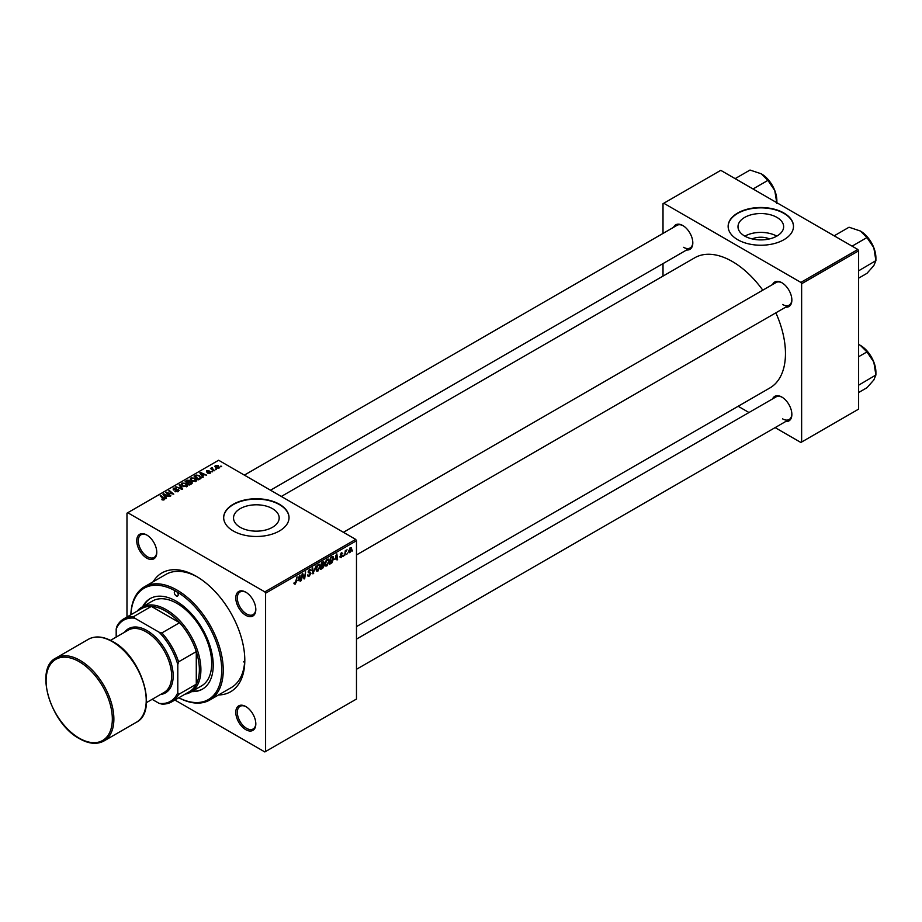<?xml version="1.0" encoding="UTF-8"?>
<svg xmlns="http://www.w3.org/2000/svg" width="922" height="922" viewBox="0 0 922 922"><rect width="100%" height="100%" fill="white"/><g stroke="black" fill="none" stroke-linecap="round" stroke-linejoin="round"><path stroke-width="1.38" d="M752.11 238.913A14.464 8.356 180 0 1 769.524 238.913M776.958 217.408A22.831 13.185 0 0 0 752.075 214.549A22.831 13.185 0 0 0 737.992 226.72A22.831 13.185 0 0 0 744.676 236.044A22.831 13.185 0 0 0 769.547 238.902A22.831 13.185 0 0 0 783.642 226.72A22.831 13.185 0 0 0 776.958 217.408M776.773 236.147A22.831 13.185 0 0 0 744.861 236.147M783.919 213.028A32.673 18.866 0 0 0 748.307 208.937A32.673 18.866 0 0 0 728.138 226.374A32.673 18.866 0 0 0 737.715 239.708A32.673 18.866 0 0 0 773.316 243.8A32.673 18.866 0 0 0 793.496 226.374A32.673 18.866 0 0 0 783.919 213.028M793.496 226.547A32.673 18.866 0 0 0 783.919 213.385A32.673 18.866 0 0 0 748.457 209.259A32.673 18.866 0 0 0 728.138 226.547M240.216 527.292A22.831 13.185 180 0 1 233.531 517.968A22.831 13.185 180 0 1 247.615 505.798A22.831 13.185 180 0 1 272.497 508.656A22.831 13.185 180 0 1 279.182 517.968A22.831 13.185 180 0 1 265.098 530.15A22.831 13.185 180 0 1 240.216 527.292M279.458 504.276A32.673 18.866 0 0 0 243.846 500.185A32.673 18.866 0 0 0 223.677 517.611A32.673 18.866 0 0 0 233.254 530.957A32.673 18.866 0 0 0 268.855 535.048A32.673 18.866 0 0 0 289.035 517.611A32.673 18.866 0 0 0 279.458 504.276M289.035 517.795A32.673 18.866 0 0 0 279.458 504.634A32.673 18.866 0 0 0 243.996 500.508A32.673 18.866 0 0 0 223.677 517.795M245.805 729.671A14.164 8.171 60 0 1 235.79 712.337A14.164 8.171 60 0 1 245.805 706.552L245.805 706.552A14.164 8.171 60 0 1 255.82 723.897A14.164 8.171 60 0 1 245.805 729.671M246.197 706.782A13.069 7.549 -120 0 0 240.043 706.344A13.069 7.549 -120 0 0 238.037 716.82A13.069 7.549 -120 0 0 246.577 728.334A13.069 7.549 -120 0 0 253.112 728.991A13.069 7.549 -120 0 0 255.809 723.436M146.759 558.121A14.164 8.171 60 0 1 136.744 540.788A14.164 8.171 60 0 1 146.759 535.002L146.759 535.002A14.164 8.171 60 0 1 156.775 552.347A14.164 8.171 60 0 1 146.759 558.121M147.151 535.233A13.069 7.549 -120 0 0 140.997 534.795A13.069 7.549 -120 0 0 138.992 545.271A13.069 7.549 -120 0 0 147.532 556.796A13.069 7.549 -120 0 0 154.066 557.441A13.069 7.549 -120 0 0 156.763 551.886M245.805 615.308A14.164 8.171 60 0 1 235.79 597.963A14.164 8.171 60 0 1 245.805 592.189L245.805 592.189A14.164 8.171 60 0 1 255.82 609.523A14.164 8.171 60 0 1 245.805 615.308M246.197 592.42A13.069 7.549 -120 0 0 240.043 591.982A13.069 7.549 -120 0 0 238.037 602.458A13.069 7.549 -120 0 0 246.577 613.971A13.069 7.549 -120 0 0 253.112 614.617A13.069 7.549 -120 0 0 255.809 609.073M772.578 284.518A14.164 8.171 60 0 1 781.844 282.708L781.844 282.708A14.164 8.171 60 0 1 791.86 300.053A14.164 8.171 60 0 1 785.659 307.164M782.236 282.939A13.069 7.549 -120 0 0 776.082 282.501L343.41 532.305M673.544 227.342A14.164 8.171 60 0 1 682.799 225.521L682.799 225.521A14.164 8.171 60 0 1 692.814 242.866A14.164 8.171 60 0 1 686.613 249.977M683.19 225.763A13.069 7.549 -120 0 0 677.036 225.325L244.365 475.118M772.578 398.892A14.164 8.171 60 0 1 781.844 397.071L781.844 397.071A14.164 8.171 60 0 1 791.86 414.416A14.164 8.171 60 0 1 785.659 421.527M782.236 397.313A13.069 7.549 -120 0 0 776.082 396.875L356.48 639.119M153.144 581.782A68.62 39.611 60 0 1 196.282 576.308L196.282 576.308A68.62 39.611 60 0 1 244.803 660.348A68.62 39.611 60 0 1 218.502 694.969M197.458 576.999A65.347 37.733 -120 0 0 165.914 574.406L144.351 586.853A65.347 37.733 60 0 1 177.024 590.092A65.347 37.733 60 0 1 219.724 647.682A65.347 37.733 60 0 1 209.709 700.052A65.347 37.733 60 0 1 178.776 697.781M356.48 626.626L769.893 387.943A75.155 43.392 -120 0 0 775.863 312.812M762.794 290.176A75.155 43.392 -120 0 0 732.322 261.502A75.155 43.392 -120 0 0 694.739 257.78L281.325 496.462M355.708 539.405L356.48 540.741L265.594 593.203L264.833 591.878L355.708 539.405L218.618 460.251L126.971 513.174L126.971 617.014M265.594 593.203L265.594 751.511L264.833 751.949L174.892 700.029M329.246 560.933L326.895 565.901L325.731 566.039L325.04 564.276L325.777 561.095L327.379 559.239L328.589 559.112L329.246 560.933L328.624 560.576M334.917 559.493L336.841 553.857L337.579 559.654L337.014 559.977L336.83 558.386L334.513 559.262M293.957 583.649L295.052 584.283L294.003 582.958L294.567 582.543L295.098 583.534L297.045 576.826L296.377 581.782L295.052 584.283L293.957 583.545M294.106 582.877L295.098 583.534M311.256 570.349L309.688 569.45L311.244 570.488L309.654 570.199L308.732 571.617L310.968 573.265L309.273 576.077L308.052 576.296L307.602 574.936L309.319 575.328L310.403 573.657L308.167 571.986L309.677 569.462L310.795 569.289M308.421 575.478L307.614 575.005L309.319 575.328M310.265 573.196L308.19 572.297M308.397 572.735L308.167 571.986L310.149 573.127M310.691 570.73L309.112 569.877M308.248 571.34L308.939 572.055M309.907 572.147L310.968 573.265L308.847 571.997M316.004 565.878L312.938 573.876L312.109 568.136L312.673 567.802L313.388 572.735L316.004 565.878M320.28 566.108L317.929 571.075L316.776 571.214L316.085 569.45L316.822 566.269L318.413 564.414L319.623 564.287L320.28 566.108L319.669 565.751M352.688 550.042L351.997 551.333L352.688 550.042M356.48 540.741L356.48 699.037L265.594 751.511M322.85 564.587L324.267 565.405L322.723 568.229L320.556 569.485L321.467 562.731L323.599 561.602L324.267 565.405L323.207 564.299M323.599 561.602L324.337 562.581L323.034 561.832M298.025 580.791L299.938 575.155L300.676 580.952L300.111 581.286L299.938 579.684L297.622 580.56M302.381 576.181L301.24 580.641L302.162 573.876L302.75 573.542L304.295 577.933L305.608 571.882L304.698 578.636L304.11 578.981L302.554 574.602L301.886 575.893M341.152 557.672L339.815 556.83L341.175 557.095L341.912 555.966L340.299 554.756L341.474 552.797L342.753 553.431L341.451 553.373L340.921 554.675L342.477 555.597L341.152 557.672L339.815 556.911L341.152 557.672M340.379 556.427L341.175 557.095M341.716 555.597L340.299 554.756M341.474 552.797L342.753 553.431L341.566 552.751M342.2 553.834L341.036 553.131M342.477 555.597L341.382 554.802M332.462 556.462L333.649 558.248L331.989 562.731L329.523 564.31L330.433 557.556L333.084 556.531M348.574 551.852L349.899 552.624L348.562 551.587L350.337 547.68L351.651 548.821L349.899 552.624L349 552.727M350.337 547.68L351.213 547.587M347.502 553.027L346.81 554.318L347.502 553.027M345.496 553.269L344.644 555.574L345.312 550.665L345.877 550.33L345.738 551.356L347.029 549.754L345.001 552.981M343.722 555.217L343.03 556.508L343.722 555.217M212.671 471.695L211.449 471.511L212.671 471.695M216.451 469.517L215.229 469.321L216.451 469.517M190.209 479.302L190.992 477.907L195.257 478.218L196.824 480.212L196.029 481.376L191.857 481.1L190.186 479.06M203.324 477.089L202.725 477.435L199.832 472.882L200.523 472.479L206.643 475.176L204.43 474.749L202.517 475.856L203.324 477.089M191.788 483.75L189.632 484.995L185.149 481.353L187.373 480.178L189.333 480.454L189.909 481.641L191.661 481.883L191.788 483.75L192.398 482.909M191.246 484.062L191.085 482.194L189.356 482.333L189.333 480.454L189.909 482.068M182.717 488.983L182.003 489.398L175.791 486.758L181.68 488.695L179.087 484.857L179.686 484.511L182.717 488.983M161.903 499.712L161.961 499.033L163.609 499.378L160.151 495.782L160.728 495.46L164.012 498.122L164.197 499.759L161.903 499.712M163.609 500.001L163.321 498.364M164.704 499.09L164.197 499.759M170.87 495.829L170.305 496.151L165.833 492.509L172.541 493.915L168.726 490.838L169.291 490.516L173.774 494.157L167.055 492.751L170.87 495.829M264.833 591.878L127.743 512.724M166.433 498.387L165.822 498.744L162.94 494.18L163.62 493.789L169.752 496.474L167.539 496.059L165.626 497.154L166.433 498.387M178.522 491.484L178.522 489.663L178.419 491.553L174.926 491.461L177.831 491.161L178.015 490.008L173.209 489.824L173.29 488.13L176.425 488.118L173.901 488.499L173.739 489.478L178.522 489.663L179.191 490.562M177.831 491.829L178.015 490.008M173.209 489.824L173.29 488.13L173.29 489.87M173.901 488.499L173.739 490.043M181.242 484.476L182.026 483.082L186.29 483.393L187.869 485.387L187.074 486.551L182.89 486.274L181.219 484.234M207.623 473.147L209.824 472.848L209.962 472.076L206.505 471.937L206.563 470.612L209.029 470.566L207.024 470.912L207.346 471.718L210.481 471.73L210.297 473.147L207.623 473.147M209.824 473.366L209.962 472.076M206.505 471.937L206.563 470.612L206.563 471.972M207.024 470.912L206.977 472.122M210.481 473.032L210.481 471.73L210.297 473.147M200.189 478.898L198.599 479.82L194.116 476.178L196.213 475.049L199.544 475.602L200.927 478.322L200.189 478.898M201.18 477.665L200.927 478.322M219.044 468.099L216.14 467.961L215.425 465.495L218.364 465.691L219.044 468.099L219.632 467.224M214.803 466.348L215.425 465.495L215.425 467.454M212.233 468.065L214.284 470.762L210.458 468.445L211.703 468.664L212.244 467.489L212.025 469.713M211.703 468.664L211.726 467.627L211.703 468.664M221.626 466.52L220.416 466.336L221.626 466.52M209.709 700.052L231.272 687.605A65.347 37.733 -120 0 0 244.791 658.988M243.385 661.742A65.347 37.733 -120 0 0 244.618 662.342M857.863 249.493L858.624 250.83L801.633 283.734L800.861 282.397L857.863 249.493L720.762 170.34L663.01 203.693L663.01 233.416M663.01 263.6L663.01 276.093M801.633 283.734L801.633 442.03L800.861 442.468L775.114 427.612M748.975 412.514L738.153 406.268M801.633 442.03L858.624 409.126L858.624 250.83M800.861 282.397L663.771 203.243M782.617 304.49A13.069 7.549 -120 0 0 789.151 305.147A13.069 7.549 -120 0 0 791.848 299.592M683.571 247.315A13.069 7.549 -120 0 0 690.105 247.96A13.069 7.549 -120 0 0 692.802 242.405M782.617 418.865A13.069 7.549 -120 0 0 789.151 419.51A13.069 7.549 -120 0 0 791.848 413.955M166.433 492.993L166.433 492.164M169.291 491.311L169.291 490.516M167.055 493.501L167.055 492.751M163.62 495.264L163.62 493.789M165.626 498.422L165.626 497.154M164.45 495.264L165.303 496.612L166.824 495.736L163.793 494.365L164.45 496.566M165.303 497.915L165.303 496.612M163.793 495.529L163.793 494.365M166.824 496.462L166.824 495.736M161.961 499.736L161.961 499.033M162.376 499.931L162.376 499.332M160.728 496.243L160.728 495.46M164.012 499.862L164.012 498.122M175.422 491.714L175.422 491.103M175.583 491.783L175.583 491.207M179.686 485.767L179.686 484.511M182.026 485.675L182.026 483.082M186.29 484.108L186.29 483.393M182.083 484.292L182.083 485.733L182.095 484.453L183.478 485.963L186.486 486.171L187.028 485.341L187.028 486.586M183.478 486.562L183.478 485.963M182.637 483.451L182.095 484.453L182.637 483.451L185.668 483.681L186.486 486.804M187.373 480.811L187.373 480.178M191.661 483.82L191.661 481.883M186.244 481.457L187.639 482.586L189.24 481.411L187.201 480.904L186.244 482.241M187.639 483.382L187.639 482.586M189.24 481.388L189.24 482.39L188.791 480.788M188.157 483.796L188.157 483.013L189.678 484.246L191.246 483.301L191.085 482.194M189.678 484.972L189.678 484.246M189.356 482.333L188.157 483.013M208.049 473.355L208.049 472.744M200.523 473.966L200.523 472.479M202.517 477.123L202.517 475.856M201.342 473.966L202.195 475.314L203.727 474.438L200.685 473.067L201.342 475.256M202.195 476.605L202.195 475.314M200.685 474.231L200.685 473.067M203.727 475.164L203.727 474.438M196.213 475.706L196.213 475.049M199.544 476.305L199.544 475.602M195.199 476.282L198.633 479.071L200.339 477.55L198.945 475.902L196.812 475.452L195.199 477.066M198.633 479.797L198.633 479.071M199.359 479.382L199.359 478.656M190.992 480.5L190.992 477.907M195.257 478.933L195.257 478.218M191.061 480.558L191.061 479.279L192.433 480.788L195.441 480.996L195.983 480.166L195.983 481.411M192.433 481.388L192.433 480.788M191.603 478.276L191.061 479.279L191.603 478.276L194.634 478.506L195.441 481.63M218.364 466.428L218.364 465.691M218.56 468.307L217.799 466.013L215.886 465.794L215.529 467.546M215.886 465.794L216.647 467.604L218.871 467.304L218.871 468.18M216.647 468.203L216.647 467.604M215.806 469.771L215.806 468.998M211.034 468.906L211.034 468.111M212.025 471.96L212.025 471.177M220.992 466.786L220.992 466.002M322.089 567.871L322.723 568.229M321.928 563.192L321.651 565.29L323.783 562.939L321.444 562.904M322.262 562.27L323.783 562.939M321.536 566.085L321.236 568.367L323.714 565.705L321.052 565.808M322.101 565.036L323.714 565.705M316.119 570.038L317.929 571.075M317.26 566.5L316.638 569.162L317.975 570.326L319.715 566.362L318.401 565.151L316.834 566.246M317.848 564.829L319.243 565.071L318.263 564.506M316.096 569.808L317.975 570.326M312.812 572.977L313.653 573.472M312.719 572.343L313.388 572.735M307.614 575.109L309.273 576.077M309.573 569.519L311.244 570.488M300.042 580.583L300.676 580.952M299.304 579.327L299.938 579.684M299.074 577.61L298.325 579.892L299.857 579.004L299.523 576.077L298.659 577.379M303.534 577.495L304.295 577.933M303.776 578.106L304.698 578.636M336.933 559.285L337.579 559.654M336.207 558.017L336.83 558.386M335.977 556.312L335.228 558.582L336.749 557.706L336.415 554.779L335.562 556.07M330.491 563.019L331.113 563.388M333.038 557.891L333.649 558.248M330.894 558.017L330.191 563.192L333.096 558.525L332.416 557.245L330.41 557.741M331.69 556.83L332.704 557.291L331.793 556.773M325.086 564.863L326.895 565.901M326.215 561.325L325.604 563.987L326.93 565.151L328.681 561.187L327.356 559.977L325.789 561.072M326.814 559.654L328.209 559.908L327.218 559.331M325.051 564.633L326.93 565.151M350.971 548.429L351.651 548.821M351.086 549.132L350.314 548.256L349.127 551.195L349.899 552.048L351.086 549.132L349.887 548.014M348.608 550.895L349.899 552.048M171.723 701.849A47.921 27.672 60 0 1 161.88 704.074L159.149 703.382A46.838 27.038 -120 0 0 177.796 692.618L178.568 694.439A47.921 27.672 60 0 1 171.723 701.849L189.436 691.627A47.921 27.672 -120 0 0 196.282 684.216L196.282 651.612A47.921 27.672 -120 0 0 179.594 622.707A47.921 27.672 -120 0 0 165.476 610.998A47.921 27.672 -120 0 0 151.358 606.399A47.921 27.672 -120 0 0 141.515 608.624L123.802 618.846A47.921 27.672 60 0 1 133.644 616.622L134.843 618.201A46.838 27.038 -120 0 0 116.184 628.977L116.184 637.079M137.148 611.148A49.016 28.294 60 0 1 141.734 607.229A49.016 28.294 60 0 1 166.248 609.661A49.016 28.294 60 0 1 198.265 652.857A49.016 28.294 60 0 1 190.75 692.122A49.016 28.294 60 0 1 185.068 694.151M178.568 694.439L196.282 684.216A47.921 27.672 -120 0 0 196.282 651.612L178.568 661.835L177.796 664.543A46.838 27.038 -120 0 0 159.149 632.238L161.88 632.93L179.594 622.707L151.358 606.399L133.644 616.622M159.149 632.238L134.843 618.201M116.184 628.977L116.956 626.269A47.921 27.672 60 0 1 123.802 618.846M152.13 699.337L159.149 703.382M177.796 692.618L177.796 664.543M161.88 632.93A47.921 27.672 60 0 1 178.568 661.835M178.81 697.758A64.263 37.099 -120 0 0 221.683 668.646A64.263 37.099 -120 0 0 176.263 591.428A2.72 1.567 -120 0 0 174.892 591.29A2.72 1.567 -120 0 0 174.477 593.48A2.72 1.567 -120 0 0 176.263 595.877A2.72 1.567 -120 0 0 177.623 596.015A2.72 1.567 -120 0 0 178.038 593.826A2.72 1.567 -120 0 0 176.263 591.428A64.263 37.099 -120 0 0 130.889 614.755M191.672 691.592A52.277 30.184 -120 0 0 202.402 689.172A52.277 30.184 -120 0 0 210.412 647.279A52.277 30.184 -120 0 0 176.263 601.213A52.277 30.184 -120 0 0 150.113 598.62A52.277 30.184 -120 0 0 142.656 606.699M150.505 598.401A52.277 30.184 -120 0 0 143.429 606.261M141.734 607.229L152.522 601.006A49.016 28.294 60 0 1 177.024 603.437A49.016 28.294 60 0 1 209.052 646.622A49.016 28.294 60 0 1 201.538 685.899L190.75 692.122M130.855 614.778A65.347 37.733 60 0 1 144.351 586.853M192.433 691.154A52.277 30.184 -120 0 0 202.782 688.953M858.624 385.189L875.9 375L875.9 372.223A21.921 12.654 60 0 0 873.826 362.081A21.921 12.654 -120 0 0 868.155 352.25A21.921 12.654 -120 0 0 860.399 345.381L866.945 351.927L873.826 362.081L875.9 375L873.826 379.979L866.945 387.724L858.624 392.53M858.624 356.733L866.945 351.927M858.624 344.459L860.399 345.381M834.179 235.825L849.047 227.227L860.399 231.019L866.945 237.565L873.826 247.718L875.9 260.626L873.826 265.617L866.945 273.361L858.624 278.167M852.078 246.151L866.945 237.565M858.624 270.814L875.9 260.626L875.9 257.86A21.921 12.654 -120 0 0 873.826 247.718A21.921 12.654 60 0 0 860.399 231.019M753.032 188.975L767.911 180.378L774.78 190.531L776.854 203.451M735.134 178.638L750.012 170.051L761.353 173.832L767.911 180.378M776.854 202.725L776.854 200.685A21.921 12.654 -120 0 0 774.78 190.531A21.921 12.654 -120 0 0 761.353 173.832M110.513 640.352L128.25 630.118A35.946 20.757 60 0 1 146.218 631.893A35.946 20.757 60 0 1 169.706 663.563A35.946 20.757 60 0 1 164.197 692.364L146.46 702.61M124.562 632.238A37.03 21.379 60 0 1 146.99 630.556A37.03 21.379 60 0 1 172.218 667.263A37.03 21.379 60 0 1 160.509 694.497M168.161 494.399L168.161 493.593M175.952 489.997L175.952 489.398M180.09 488.579L180.09 487.992M186.532 481.284L186.532 480.558M188.549 482.794L188.549 482.056M190.727 484.361L190.727 483.635M195.452 476.132L195.452 475.406M213.005 470.508L213.005 469.69M312.5 570.81L313.192 571.214M302.658 574.982L303.476 575.455M303.108 576.354L304.006 576.872M340.322 554.986L341.255 555.528M331.079 557.176L331.713 557.545M79.984 660.348A47.921 27.672 60 0 1 111.297 702.587A47.921 27.672 60 0 1 103.944 740.988C96.971 744.722 88.8 743.95 79.442 738.66C50.583 723.655 33.907 668.542 56.023 657.974A47.921 27.672 60 0 1 79.984 660.348M79.223 738.165A46.838 27.038 -120 0 0 112.334 719.045A46.838 27.038 -120 0 0 79.223 661.685A46.838 27.038 -120 0 0 46.1 680.805A46.838 27.038 -120 0 0 79.223 738.165M88.374 639.303C95.358 635.558 103.518 636.341 112.876 641.62C141.734 656.625 158.423 711.738 136.295 722.306A47.921 27.672 -120 0 0 143.648 683.905A47.921 27.672 -120 0 0 112.334 641.677A47.921 27.672 -120 0 0 88.374 639.303L56.023 657.974M163.862 499.021L163.862 499.92M178.372 490.504L178.372 491.576M173.417 489.063L173.417 489.928M191.546 482.805L191.546 483.889M210.204 472.398L210.204 473.193M206.759 471.257L206.759 472.064M200.339 477.55L200.339 478.806M191.05 479.117L191.05 480.558M323.587 562.432L322.792 561.971M323.518 565.174L322.688 564.69M310.207 573.15L308.167 571.974M310.414 570.084L309.504 569.566M308.882 572.032L308.19 571.628M294.694 583.591L293.98 583.177M340.61 557.165L339.907 556.761M341.981 553.292L341.301 552.9M350.786 548.221L350.106 547.829M349.415 552.094L348.562 551.598M789.151 419.51L356.48 669.303M873.146 360.444L869.227 353.668M356.48 554.94L789.151 305.147M873.146 246.082L869.227 239.294M690.105 247.96L270.503 490.216M770.181 182.118L774.1 188.895M136.295 722.306L103.944 740.988"/></g></svg>
